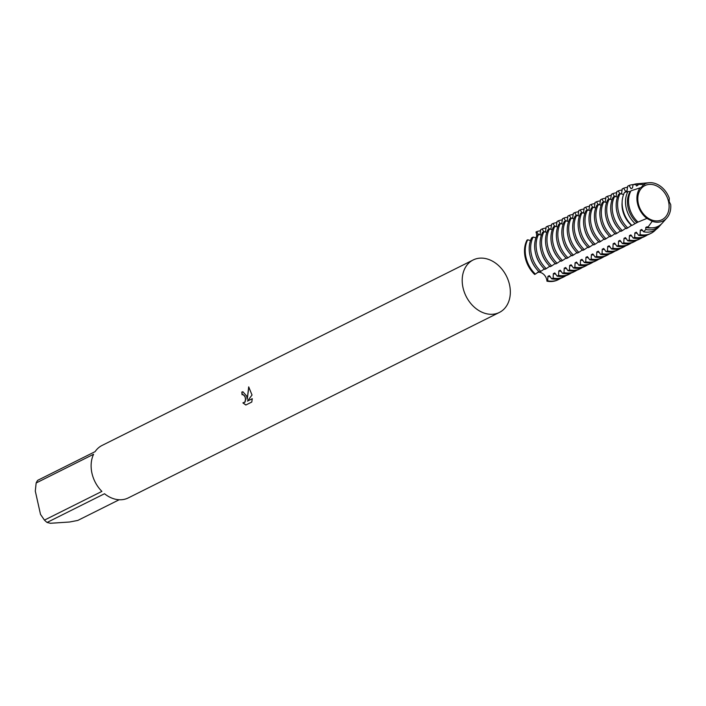 <?xml version="1.0" encoding="UTF-8"?>
<svg xmlns="http://www.w3.org/2000/svg" width="706" height="706" viewBox="0 0 706 706"><rect width="100%" height="100%" fill="white"/><g stroke="black" fill="none" stroke-linecap="round" stroke-linejoin="round"><path stroke-width="1.06" d="M246.606 395.916L247.241 399.234L248.697 386.888L252.033 395.025L247.453 401.096L252.271 398.687L251.777 402.041L245.829 405.015L242.882 402.888L244.92 402.014L245.511 399.199L245.008 396.71L243.235 394.61L242.079 394.725A29.334 22.566 -116.6 0 1 241.84 392.051L242.864 391.759L246.606 395.916M44.443 520.11L40.507 514.383L35.3 491.094L36.147 482.983L93.607 454.258A29.334 22.566 63.4 0 0 91.948 473.214A29.334 22.566 63.4 0 0 101.902 491.394L44.443 520.11A29.334 22.566 63.4 0 0 47.064 522.458L104.514 493.741A29.334 22.566 63.4 0 0 128.298 497.906L499.38 312.44A29.334 22.566 63.4 0 0 509.503 284.668A29.334 22.566 63.4 0 0 473.152 259.976A29.334 22.566 63.4 0 0 463.03 287.748A29.334 22.566 63.4 0 0 499.38 312.44M119.155 499.76L77.801 520.428L69.682 521.999L50.391 523.278L47.064 522.458M242.793 394.548L244.903 396.101L245.67 399.181L245.088 401.996L243.552 402.941M243.093 402.941L245.917 404.97M242.952 391.751L242.008 392.042A29.122 22.407 63.4 0 0 242.237 394.654M248.83 387.003L247.241 399.234M252.271 398.758L247.453 401.096M473.152 259.976L102.07 445.442A29.334 22.566 63.4 0 0 95.107 451.637L37.647 480.354A29.334 22.566 63.4 0 0 36.147 482.983M668.573 201.651A19.08 14.685 63.4 0 0 644.922 185.581A19.08 14.685 63.4 0 0 638.339 203.646A19.08 14.685 63.4 0 0 661.981 219.716A19.08 14.685 63.4 0 0 668.573 201.651M640.077 187.858A20.633 15.876 63.4 0 0 637.5 203.531A20.633 15.876 63.4 0 0 646.908 218.41L652.203 221.305L647.781 227.403A23.263 17.897 63.4 0 0 652.6 227.817A23.263 17.897 63.4 0 0 662.228 223.149L666.799 218.048A20.633 15.876 63.4 0 0 670.7 204.581L669.173 201.545L669.27 198.183A20.633 15.876 63.4 0 0 649.149 182.722A20.633 15.876 63.4 0 0 643.943 184.354L641.136 187.522L631.023 190.779A23.263 17.897 63.4 0 0 629.196 206.779A23.263 17.897 63.4 0 0 638.012 222.072L646.908 218.41M539.207 234.586L540.099 234.145L540.681 229.671L542.137 228.947A26.343 20.271 -116.6 0 1 546.1 228.047M551.668 278.826A26.343 20.271 63.4 0 0 556.46 279.152A26.343 20.271 63.4 0 0 562.603 277.511L564.059 276.778A26.343 20.271 -116.6 0 1 557.917 278.42A26.343 20.271 -116.6 0 1 553.125 278.102L551.668 278.826L549.374 275.64L547.918 276.364A22.521 17.323 63.4 0 0 550.371 276.805M529.95 255.325A26.343 20.271 63.4 0 0 539.358 272.101L540.814 271.378A26.343 20.271 -116.6 0 1 531.406 254.592A26.343 20.271 -116.6 0 1 533.145 237.075L531.689 237.807A26.343 20.271 63.4 0 0 529.95 255.325M536.639 236.095A8.216 6.319 63.4 0 0 535.978 232.027L536.701 231.665A26.343 20.271 -116.6 0 1 540.664 230.765M536.701 231.665L538.643 234.869M547.918 276.364L547.688 280.811L546.965 281.182A8.216 6.319 63.4 0 0 537.319 272.472M560.538 278.358A26.343 20.271 -116.6 0 1 558.622 279.497A26.343 20.271 -116.6 0 1 552.48 281.138A26.343 20.271 -116.6 0 1 547.688 280.811M542.137 228.947L544.07 232.159M647.781 227.403L647.19 226.75L645.734 227.473L645.849 229.503L643.581 231.797L641.754 229.468L640.298 230.191L640.077 234.639L638.621 235.363L636.327 232.177L634.87 232.909L634.641 237.357L633.185 238.081L630.89 234.895L629.434 235.627L629.205 240.075L627.749 240.799L625.454 237.613L623.998 238.337L623.777 242.785L622.321 243.517L620.018 240.331L618.562 241.055L618.341 245.503L616.885 246.235L614.582 243.04L613.126 243.773L612.905 248.221L611.449 248.944L609.154 245.759L607.698 246.491L607.469 250.939L606.013 251.663L603.718 248.477L602.262 249.2L602.033 253.657L600.577 254.381L598.282 251.195L596.826 251.918L596.596 256.366L595.14 257.099L592.846 253.913L591.39 254.637L591.169 259.084L589.713 259.817L587.41 256.622L585.954 257.355L585.733 261.802L584.277 262.526L581.982 259.34L580.526 260.073L580.297 264.521L578.841 265.244L576.546 262.058L575.09 262.782L574.861 267.23L573.404 267.962L571.11 264.776L569.654 265.5L569.424 269.948L567.968 270.68L565.674 267.486L564.218 268.218L563.997 272.666L562.541 273.39L560.237 270.204L558.781 270.936L558.561 275.384L557.105 276.108L554.801 272.922L553.345 273.654A22.521 17.323 63.4 0 0 555.807 274.087M553.345 273.654L553.125 278.102M525.246 257.672A26.343 20.271 63.4 0 0 534.654 274.457L535.377 274.096A26.343 20.271 -116.6 0 1 525.97 257.311A26.343 20.271 -116.6 0 1 527.709 239.793L526.985 240.155A26.343 20.271 63.4 0 0 525.246 257.672M544.644 231.868L545.526 231.427L546.117 226.953L547.574 226.229A26.343 20.271 -116.6 0 1 551.536 225.329M557.105 276.108A26.343 20.271 63.4 0 0 561.897 276.434A26.343 20.271 63.4 0 0 568.039 274.793L569.495 274.06A26.343 20.271 -116.6 0 1 563.353 275.711A26.343 20.271 -116.6 0 1 558.561 275.384M535.386 252.607A26.343 20.271 63.4 0 0 544.794 269.392L546.25 268.659A26.343 20.271 -116.6 0 1 536.842 251.874A26.343 20.271 -116.6 0 1 538.581 234.357L537.125 235.089A26.343 20.271 63.4 0 0 535.386 252.607M547.574 226.229L549.506 229.441M558.781 270.936A22.521 17.323 63.4 0 0 561.244 271.369M550.08 229.159L550.962 228.709L551.554 224.243L553.01 223.511A26.343 20.271 -116.6 0 1 556.972 222.619M562.541 273.39A26.343 20.271 63.4 0 0 567.324 273.716A26.343 20.271 63.4 0 0 573.466 272.075L574.922 271.351A26.343 20.271 -116.6 0 1 568.78 272.993A26.343 20.271 -116.6 0 1 563.997 272.666M540.822 249.889A26.343 20.271 63.4 0 0 550.23 266.674L551.686 265.941A26.343 20.271 -116.6 0 1 542.279 249.165A26.343 20.271 -116.6 0 1 544.017 231.647L542.561 232.371A26.343 20.271 63.4 0 0 540.822 249.889M553.01 223.511L554.942 226.723M564.218 268.218A22.521 17.323 63.4 0 0 566.68 268.659M555.516 226.441L556.399 225.999L556.981 221.525L558.437 220.793A26.343 20.271 -116.6 0 1 562.408 219.901M567.968 270.68A26.343 20.271 63.4 0 0 572.76 271.007A26.343 20.271 63.4 0 0 578.902 269.357L580.358 268.633A26.343 20.271 -116.6 0 1 574.216 270.274A26.343 20.271 -116.6 0 1 569.424 269.948M546.25 247.171A26.343 20.271 63.4 0 0 555.666 263.956L557.122 263.232A26.343 20.271 -116.6 0 1 547.706 246.447A26.343 20.271 -116.6 0 1 549.453 228.929L547.997 229.653A26.343 20.271 63.4 0 0 546.25 247.171M558.437 220.793L560.379 224.005M569.654 265.5A22.521 17.323 63.4 0 0 572.116 265.941M560.943 223.723L561.835 223.281L562.417 218.807L563.873 218.083A26.343 20.271 -116.6 0 1 567.836 217.183M573.404 267.962A26.343 20.271 63.4 0 0 578.196 268.289A26.343 20.271 63.4 0 0 584.339 266.639L585.795 265.915A26.343 20.271 -116.6 0 1 579.652 267.556A26.343 20.271 -116.6 0 1 574.861 267.23M551.686 244.461A26.343 20.271 63.4 0 0 561.093 261.238L562.55 260.514A26.343 20.271 -116.6 0 1 553.142 243.729A26.343 20.271 -116.6 0 1 554.89 226.211L553.433 226.935A26.343 20.271 63.4 0 0 551.686 244.461M563.873 218.083L565.815 221.296M575.09 262.782A22.521 17.323 63.4 0 0 577.543 263.223M566.38 221.004L567.271 220.563L567.853 216.089L569.31 215.365A26.343 20.271 -116.6 0 1 573.272 214.465M578.841 265.244A26.343 20.271 63.4 0 0 583.633 265.571A26.343 20.271 63.4 0 0 589.775 263.929L591.231 263.197A26.343 20.271 -116.6 0 1 585.089 264.847A26.343 20.271 -116.6 0 1 580.297 264.521M557.122 241.743A26.343 20.271 63.4 0 0 566.53 258.52L567.986 257.796A26.343 20.271 -116.6 0 1 558.578 241.011A26.343 20.271 -116.6 0 1 560.317 223.493L558.861 224.226A26.343 20.271 63.4 0 0 557.122 241.743M569.31 215.365L571.251 218.578M580.526 260.073A22.521 17.323 63.4 0 0 582.98 260.505M571.816 218.295L572.707 217.845L573.29 213.38L574.746 212.647A26.343 20.271 -116.6 0 1 578.708 211.756M584.277 262.526A26.343 20.271 63.4 0 0 589.069 262.853A26.343 20.271 63.4 0 0 595.211 261.211L596.667 260.479A26.343 20.271 -116.6 0 1 590.525 262.129A26.343 20.271 -116.6 0 1 585.733 261.802M562.558 239.025A26.343 20.271 63.4 0 0 571.966 255.81L573.422 255.078A26.343 20.271 -116.6 0 1 564.015 238.301A26.343 20.271 -116.6 0 1 565.753 220.775L564.297 221.507A26.343 20.271 63.4 0 0 562.558 239.025M574.746 212.647L576.678 215.859M585.954 257.355A22.521 17.323 63.4 0 0 588.416 257.787M577.252 215.577L578.135 215.127L578.726 210.662L580.182 209.929A26.343 20.271 -116.6 0 1 584.144 209.038M589.713 259.817A26.343 20.271 63.4 0 0 594.496 260.135A26.343 20.271 63.4 0 0 600.647 258.493L602.103 257.769A26.343 20.271 -116.6 0 1 595.952 259.411A26.343 20.271 -116.6 0 1 591.169 259.084M567.995 236.307A26.343 20.271 63.4 0 0 577.402 253.092L578.858 252.36A26.343 20.271 -116.6 0 1 569.451 235.583A26.343 20.271 -116.6 0 1 571.189 218.066L569.733 218.789A26.343 20.271 63.4 0 0 567.995 236.307M580.182 209.929L582.115 213.141M591.39 254.637A22.521 17.323 63.4 0 0 593.852 255.078M582.688 212.859L583.571 212.418L584.153 207.943L585.609 207.22A26.343 20.271 -116.6 0 1 589.581 206.32M595.14 257.099A26.343 20.271 63.4 0 0 599.932 257.425A26.343 20.271 63.4 0 0 606.075 255.775L607.531 255.051A26.343 20.271 -116.6 0 1 601.388 256.693A26.343 20.271 -116.6 0 1 596.596 256.366M573.422 233.589A26.343 20.271 63.4 0 0 582.838 250.374L584.294 249.65A26.343 20.271 -116.6 0 1 574.878 232.865A26.343 20.271 -116.6 0 1 576.625 215.348L575.169 216.071A26.343 20.271 63.4 0 0 573.422 233.589M585.609 207.22L587.551 210.423M596.826 251.918A22.521 17.323 63.4 0 0 599.288 252.36M588.116 210.141L589.007 209.7L589.589 205.225L591.046 204.502A26.343 20.271 -116.6 0 1 595.008 203.602M600.577 254.381A26.343 20.271 63.4 0 0 605.369 254.707A26.343 20.271 63.4 0 0 611.511 253.066L612.967 252.333A26.343 20.271 -116.6 0 1 606.825 253.975A26.343 20.271 -116.6 0 1 602.033 253.657M578.858 230.88A26.343 20.271 63.4 0 0 588.266 247.656L589.722 246.932A26.343 20.271 -116.6 0 1 580.314 230.147A26.343 20.271 -116.6 0 1 582.062 212.63L580.606 213.353A26.343 20.271 63.4 0 0 578.858 230.88M591.046 204.502L592.987 207.714M602.262 249.2A22.521 17.323 63.4 0 0 604.715 249.642M593.552 207.423L594.443 206.982L595.026 202.507L596.482 201.784A26.343 20.271 -116.6 0 1 600.444 200.883M606.013 251.663A26.343 20.271 63.4 0 0 610.805 251.989A26.343 20.271 63.4 0 0 616.947 250.348L618.403 249.615A26.343 20.271 -116.6 0 1 612.261 251.265A26.343 20.271 -116.6 0 1 607.469 250.939M584.294 228.162A26.343 20.271 63.4 0 0 593.702 244.938L595.158 244.214A26.343 20.271 -116.6 0 1 585.751 227.429A26.343 20.271 -116.6 0 1 587.489 209.911L586.033 210.644A26.343 20.271 63.4 0 0 584.294 228.162M596.482 201.784L598.423 204.996M607.698 246.491A22.521 17.323 63.4 0 0 610.152 246.923M598.988 204.714L599.879 204.263L600.462 199.798L601.918 199.066A26.343 20.271 -116.6 0 1 605.88 198.174M611.449 248.944A26.343 20.271 63.4 0 0 616.241 249.271A26.343 20.271 63.4 0 0 622.383 247.63L623.839 246.906A26.343 20.271 -116.6 0 1 617.697 248.547A26.343 20.271 -116.6 0 1 612.905 248.221M589.731 225.443A26.343 20.271 63.4 0 0 599.138 242.229L600.594 241.496A26.343 20.271 -116.6 0 1 591.187 224.72A26.343 20.271 -116.6 0 1 592.925 207.193L591.469 207.926A26.343 20.271 63.4 0 0 589.731 225.443M601.918 199.066L603.851 202.278M613.126 243.773A22.521 17.323 63.4 0 0 615.588 244.205M604.424 201.995L605.307 201.554L605.898 197.08L607.354 196.347A26.343 20.271 -116.6 0 1 611.317 195.456M616.885 246.235A26.343 20.271 63.4 0 0 621.677 246.562A26.343 20.271 63.4 0 0 627.819 244.911L629.275 244.188A26.343 20.271 -116.6 0 1 623.133 245.829A26.343 20.271 -116.6 0 1 618.341 245.503M595.167 222.725A26.343 20.271 63.4 0 0 604.574 239.51L606.03 238.778A26.343 20.271 -116.6 0 1 596.623 222.002A26.343 20.271 -116.6 0 1 598.361 204.484L596.905 205.208A26.343 20.271 63.4 0 0 595.167 222.725M607.354 196.347L609.287 199.56M618.562 241.055A22.521 17.323 63.4 0 0 621.024 241.496M609.86 199.277L610.743 198.836L611.334 194.362L612.79 193.638A26.343 20.271 -116.6 0 1 616.753 192.738M622.321 243.517A26.343 20.271 63.4 0 0 627.105 243.844A26.343 20.271 63.4 0 0 633.247 242.193L634.703 241.47A26.343 20.271 -116.6 0 1 628.561 243.111A26.343 20.271 -116.6 0 1 623.777 242.785M600.603 220.016A26.343 20.271 63.4 0 0 610.01 236.792L611.467 236.069A26.343 20.271 -116.6 0 1 602.059 219.284A26.343 20.271 -116.6 0 1 603.798 201.766L602.342 202.49A26.343 20.271 63.4 0 0 600.603 220.016M612.79 193.638L614.723 196.842M623.998 238.337A22.521 17.323 63.4 0 0 626.46 238.778M615.297 196.559L616.179 196.118L616.762 191.644L618.218 190.92A26.343 20.271 -116.6 0 1 622.189 190.02M627.749 240.799A26.343 20.271 63.4 0 0 632.541 241.125A26.343 20.271 63.4 0 0 638.683 239.484L640.139 238.752A26.343 20.271 -116.6 0 1 633.997 240.402A26.343 20.271 -116.6 0 1 629.205 240.075M606.03 217.298A26.343 20.271 63.4 0 0 615.438 234.074L616.894 233.351A26.343 20.271 -116.6 0 1 607.487 216.565A26.343 20.271 -116.6 0 1 609.234 199.048L607.778 199.78A26.343 20.271 63.4 0 0 606.03 217.298M618.218 190.92L620.159 194.132M629.434 235.627A22.521 17.323 63.4 0 0 631.896 236.06M620.724 193.841L621.615 193.4L622.198 188.926L623.654 188.202A26.343 20.271 -116.6 0 1 627.616 187.311M633.185 238.081A26.343 20.271 63.4 0 0 637.977 238.407A26.343 20.271 63.4 0 0 644.119 236.766L645.575 236.033A26.343 20.271 -116.6 0 1 639.433 237.684A26.343 20.271 -116.6 0 1 634.641 237.357M611.467 214.58A26.343 20.271 63.4 0 0 620.874 231.365L622.33 230.633A26.343 20.271 -116.6 0 1 612.923 213.856A26.343 20.271 -116.6 0 1 614.661 196.33L613.205 197.062A26.343 20.271 63.4 0 0 611.467 214.58M623.654 188.202L625.595 191.414L627.052 190.682L627.634 186.216L629.09 185.484A26.343 20.271 -116.6 0 1 633.414 184.557M634.87 232.909A22.521 17.323 63.4 0 0 637.324 233.342M638.621 235.363A26.343 20.271 63.4 0 0 643.413 235.689A26.343 20.271 63.4 0 0 649.555 234.048L651.011 233.324A26.343 20.271 -116.6 0 1 644.869 234.966A26.343 20.271 -116.6 0 1 640.077 234.639M616.903 211.862A26.343 20.271 63.4 0 0 626.31 228.647L627.766 227.914A26.343 20.271 -116.6 0 1 618.359 211.138A26.343 20.271 -116.6 0 1 620.097 193.62L618.641 194.344A26.343 20.271 63.4 0 0 616.903 211.862M629.09 185.484L631.023 188.696L632.479 187.972L633.053 184.69L635.788 184.478A24.216 18.63 -116.6 0 1 639.848 183.542A24.216 18.63 -116.6 0 1 640.192 183.516A24.216 18.63 -116.6 0 1 641.11 183.481M640.298 230.191A22.521 17.323 63.4 0 0 642.76 230.633M637.447 183.754A25.275 19.45 63.4 0 0 637.094 183.781A25.275 19.45 63.4 0 0 633.053 184.69M643.581 231.797A25.275 19.45 63.4 0 0 648.267 232.133A25.275 19.45 63.4 0 0 658.724 227.05L660.569 224.993A24.216 18.63 -116.6 0 1 650.553 229.856A24.216 18.63 -116.6 0 1 645.849 229.503M622.833 209.267A25.275 19.45 63.4 0 0 631.932 225.443L635.082 223.617A24.216 18.63 -116.6 0 1 626.187 207.961A24.216 18.63 -116.6 0 1 627.925 191.591L624.545 192.376A25.275 19.45 63.4 0 0 622.833 209.267M635.788 184.478L636.459 185.978L637.915 185.254L638.153 184.328A23.263 17.897 63.4 0 1 642.328 183.322A23.263 17.897 63.4 0 1 642.654 183.295M645.734 227.473A22.521 17.323 63.4 0 0 650.747 227.959A22.521 17.323 63.4 0 0 651.806 227.853M637.315 184.381L644.666 184.531M630.635 191.502L627.925 191.591M623.601 194.468L620.097 193.62M617.468 197.098L614.661 196.33M612.031 199.807L609.234 199.048M606.595 202.525L603.798 201.766M601.159 205.243L598.361 204.484M595.732 207.961L592.925 207.193M590.295 210.679L587.489 209.911M584.859 213.388L582.062 212.63M579.423 216.107L576.625 215.348M573.987 218.825L571.189 218.066M568.559 221.543L565.753 220.775M563.123 224.252L560.317 223.493M557.687 226.97L554.89 226.211M552.251 229.688L549.453 228.929M546.815 232.406L544.017 231.647M541.378 235.124L538.581 234.357M535.951 237.834L533.145 237.075M530.515 240.552L527.709 239.793M535.377 274.096L539.093 271.545M538.343 271.889L538.881 271.633M540.814 271.378L544.529 268.836M543.77 269.171L544.317 268.915M546.25 268.659L549.956 266.118M549.206 266.453L549.745 266.206M551.686 265.941L555.393 263.4M554.642 263.735L555.181 263.488M557.122 263.232L560.829 260.682M560.079 261.017L560.617 260.77M562.55 260.514L566.265 257.964M565.515 258.308L566.053 258.052M567.986 257.796L571.701 255.254M570.951 255.59L571.489 255.343M573.422 255.078L577.137 252.536M576.378 252.872L576.926 252.624M578.858 252.36L582.565 249.818M581.815 250.153L582.353 249.906M584.294 249.65L588.001 247.1M587.251 247.435L587.789 247.188M589.722 246.932L593.437 244.391M592.687 244.726L593.225 244.47M595.158 244.214L598.873 241.673M598.123 242.008L598.662 241.761M600.594 241.496L604.31 238.955M603.551 239.29L604.098 239.043M606.03 238.778L609.737 236.236M608.987 236.572L609.525 236.325M611.467 236.069L615.173 233.518M614.423 233.862L614.961 233.607M616.894 233.351L620.609 230.809M619.859 231.144L620.397 230.897M622.33 230.633L626.045 228.091M625.295 228.426L625.834 228.179M627.766 227.914L631.729 225.249M630.723 225.708L631.482 225.373A22.521 17.323 63.4 0 1 622.118 202.375M635.082 223.617L638.012 222.072M636.159 222.99L636.909 222.655A22.521 17.323 63.4 0 1 630.017 191.811M652.203 221.305A20.633 15.876 63.4 0 0 666.799 218.048M661.372 224.023A24.216 18.63 -116.6 0 1 660.569 224.993M655.892 229.538A26.343 20.271 -116.6 0 1 651.011 233.324M617.415 213.865A22.521 17.323 63.4 0 0 622.851 224.737M647.49 234.904A26.343 20.271 -116.6 0 1 645.575 236.033M611.987 216.583A22.521 17.323 63.4 0 0 617.415 227.456M642.063 237.613A26.343 20.271 -116.6 0 1 640.139 238.752M606.551 219.301A22.521 17.323 63.4 0 0 611.978 230.165M636.627 240.331A26.343 20.271 -116.6 0 1 634.703 241.47M601.115 222.011A22.521 17.323 63.4 0 0 606.542 232.883M631.19 243.049A26.343 20.271 -116.6 0 1 629.275 244.188M595.679 224.729A22.521 17.323 63.4 0 0 601.115 235.601M625.754 245.767A26.343 20.271 -116.6 0 1 623.839 246.906M590.242 227.447A22.521 17.323 63.4 0 0 595.679 238.319M620.318 248.486A26.343 20.271 -116.6 0 1 618.403 249.615M584.806 230.165A22.521 17.323 63.4 0 0 590.242 241.028M614.891 251.195A26.343 20.271 -116.6 0 1 612.967 252.333M579.379 232.883A22.521 17.323 63.4 0 0 584.806 243.746M609.454 253.913A26.343 20.271 -116.6 0 1 607.531 255.051M573.943 235.592A22.521 17.323 63.4 0 0 579.37 246.465M604.018 256.631A26.343 20.271 -116.6 0 1 602.103 257.769M568.506 238.31A22.521 17.323 63.4 0 0 573.943 249.183M598.582 259.349A26.343 20.271 -116.6 0 1 596.667 260.479M563.07 241.028A22.521 17.323 63.4 0 0 568.506 251.901M593.146 262.058A26.343 20.271 -116.6 0 1 591.231 263.197M557.634 243.746A22.521 17.323 63.4 0 0 563.07 254.61M587.71 264.776A26.343 20.271 -116.6 0 1 585.795 265.915M552.207 246.465A22.521 17.323 63.4 0 0 557.634 257.328M582.282 267.495A26.343 20.271 -116.6 0 1 580.358 268.633M546.771 249.174A22.521 17.323 63.4 0 0 552.198 260.046M576.846 270.213A26.343 20.271 -116.6 0 1 574.922 271.351M541.334 251.892A22.521 17.323 63.4 0 0 546.771 262.764M571.41 272.931A26.343 20.271 -116.6 0 1 569.495 274.06M546.965 281.182A26.343 20.271 63.4 0 0 557.899 279.858A26.343 20.271 63.4 0 0 558.261 279.673M535.898 254.61A22.521 17.323 63.4 0 0 541.334 265.474M565.974 275.64A26.343 20.271 -116.6 0 1 564.059 276.778M530.462 257.328A22.521 17.323 63.4 0 0 535.898 268.192M649.149 182.722L642.328 183.322M639.848 183.542L637.094 183.781M558.622 279.497L557.899 279.858"/></g></svg>
